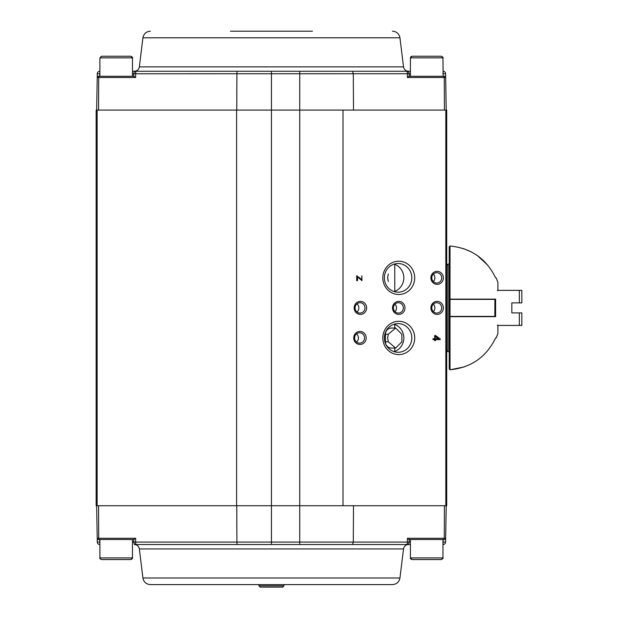<?xml version="1.0" encoding="UTF-8"?>
<svg xmlns="http://www.w3.org/2000/svg" width="618" height="618" viewBox="0 0 618 618"><rect width="100%" height="100%" fill="white"/><g stroke="black" fill="none" stroke-linecap="round" stroke-linejoin="round"><path stroke-width="0.93" d="M449.224 264.079L447.973 264.079L447.973 351.719L449.224 351.719L449.224 361.993M497.266 290.777L497.907 290.313L497.907 282.449L497.907 290.313M497.266 325.022L497.946 325.392L497.907 333.349L497.907 325.485M495.613 277.853L495.613 277.853C486.32 258.726 471.117 248.112 450.028 246.018L450.028 299.135L449.224 299.135L449.224 246.775L450.028 246.018L449.224 246.775M495.613 337.946L495.613 337.946C486.366 357.042 471.163 367.656 450.028 369.78L449.224 369.023L449.224 364.836A0.757 0.757 0 0 1 449.224 364.829M450.051 369.78L464.296 366.899M449.224 369.023L449.224 316.663L495.613 316.663L495.613 299.135L449.224 299.135M450.028 369.78L450.028 316.663L449.224 316.663M463.562 248.645L471.542 252.044M477.529 255.713L487.965 265.416M450.028 299.382L449.224 299.382L449.224 316.408L450.028 316.408L450.028 299.382L494.894 299.382L494.825 316.408L450.028 316.408M96.153 505.717L96.153 110.081L97.119 110.081L97.119 505.717L96.153 505.717M445.833 110.081L446.721 110.081L446.721 505.717L445.833 505.717L445.833 110.081L97.119 110.081M445.833 505.717L97.119 505.717M395.682 348.058L391.418 348.058A6.257 5.995 -90 0 1 385.423 341.8L385.423 334.284A6.257 5.995 -90 0 1 391.418 328.027L395.651 328.027L388.266 334.284L387.633 337.946L388.297 341.8L395.682 348.058L401.885 341.8L401.878 334.284L395.651 328.034M385.423 341.8L388.297 341.8M385.423 334.284L388.266 334.284M353.72 337.946A6.512 6.234 -90 0 1 363.067 332.306A6.512 6.234 -90 0 1 363.067 343.585A6.512 6.234 -90 0 1 353.72 337.946M354.16 307.895A6.512 6.234 -90 0 1 363.515 302.256A6.512 6.234 -90 0 1 363.515 313.535A6.512 6.234 -90 0 1 354.16 307.895M361.824 275.883L361.932 280.618L357.552 276.98L357.552 280.626L356.702 280.626L356.702 275.713L361.939 279.691L361.824 275.883M382.82 337.946A16.655 15.944 -90 0 1 406.737 323.523A16.655 15.944 -90 0 1 406.737 352.368A16.655 15.944 -90 0 1 382.82 337.946M382.82 277.853A16.655 15.944 -90 0 1 406.737 263.43A16.655 15.944 -90 0 1 406.737 292.268A16.655 15.944 -90 0 1 382.82 277.853M430.893 277.853A6.512 6.234 -90 0 1 440.248 272.214A6.512 6.234 -90 0 1 440.248 283.484A6.512 6.234 -90 0 1 430.893 277.853M392.53 307.895A6.512 6.234 -90 0 1 401.878 302.256A6.512 6.234 -90 0 1 401.878 313.535A6.512 6.234 -90 0 1 392.53 307.895M430.893 307.895A6.512 6.234 -90 0 1 440.248 302.256A6.512 6.234 -90 0 1 440.248 313.535A6.512 6.234 -90 0 1 430.893 307.895M434.701 339.637L432.986 339.637L432.986 338.726L434.701 338.726L434.701 335.489L435.52 335.489L440.178 338.888L440.178 339.637L435.52 339.637L435.52 340.642L434.701 340.642L434.701 339.637M434.701 335.489L440.178 338.888M434.346 339.637L432.986 339.637M435.52 339.637L434.701 340.642M439.815 338.888L439.815 339.637M432.986 338.726L434.346 338.726M438.401 338.726L435.157 336.385L435.157 338.726L438.401 338.726M441.7 307.895A5.176 4.959 -90 0 1 436.748 313.071A5.176 4.959 -90 0 1 431.789 307.895A5.176 4.959 -90 0 1 436.748 302.72A5.176 4.959 -90 0 1 441.7 307.895M433.334 311.65A5.176 4.959 90 0 0 433.334 304.149M403.338 307.895A5.176 4.959 -90 0 1 398.378 313.071A5.176 4.959 -90 0 1 393.427 307.895A5.176 4.959 -90 0 1 398.378 302.72A5.176 4.959 -90 0 1 403.338 307.895M394.964 311.65A5.176 4.959 90 0 0 394.964 304.149M441.7 277.853A5.176 4.959 -90 0 1 436.748 283.029A5.176 4.959 -90 0 1 431.789 277.853A5.176 4.959 -90 0 1 436.748 272.677A5.176 4.959 -90 0 1 441.7 277.853M433.334 281.599A5.176 4.959 90 0 0 433.334 274.098M411.82 277.853A14.33 13.72 -90 0 1 398.092 292.183A14.33 13.72 -90 0 1 384.373 277.853A14.33 13.72 -90 0 1 398.092 263.523A14.33 13.72 -90 0 1 411.82 277.853M394.099 264.141A14.33 13.72 -90 0 1 403.832 277.853A14.33 13.72 -90 0 1 394.099 291.557M361.754 279.676L356.702 275.744M357.552 277.258L357.189 276.98L357.189 280.626L356.702 280.626M361.754 280.611L361.824 275.937M364.968 307.895A5.176 4.959 -90 0 1 360.016 313.071A5.176 4.959 -90 0 1 355.056 307.895A5.176 4.959 -90 0 1 360.016 302.72A5.176 4.959 -90 0 1 364.968 307.895M356.957 311.974A5.176 4.959 90 0 0 356.957 303.824M364.527 337.946A5.176 4.959 -90 0 1 359.568 343.121A5.176 4.959 -90 0 1 354.608 337.946A5.176 4.959 -90 0 1 359.568 332.77A5.176 4.959 -90 0 1 364.527 337.946M356.516 342.024A5.176 4.959 90 0 0 356.516 333.867M411.82 337.946A14.33 13.72 -90 0 1 398.092 352.275A14.33 13.72 -90 0 1 384.373 337.946A14.33 13.72 -90 0 1 398.092 323.616A14.33 13.72 -90 0 1 411.82 337.946M394.099 324.234A14.33 13.72 -90 0 1 403.832 337.946A14.33 13.72 -90 0 1 394.099 351.657M388.266 281.507L387.633 277.853L388.297 273.998M96.655 110.081L97.227 77.505A1.251 1.251 0 0 1 97.497 76.748M97.528 76.709A1.251 1.251 0 0 1 98.478 76.277L133.828 76.277L135.643 77.505L98.71 77.505L99.004 76.277M443.129 76.277L442.967 57.868L410.414 57.868L410.414 76.277L409.085 76.277L443.909 76.277L443.129 76.277L443.083 73.766L445.586 73.727L445.655 77.505A1.251 1.251 0 0 0 444.404 76.277L443.129 76.277L444.404 76.277A1.251 1.251 0 0 1 445.655 77.505L446.219 110.081M445.655 77.505L444.265 77.505L443.909 76.277L444.404 76.277M98.579 110.081L98.71 77.505L97.227 77.505A1.251 1.251 0 0 1 98.478 76.277L132.461 76.277L132.461 57.868L130.838 56.238L101.854 56.238M409.085 76.277L407.37 77.505L407.37 73.727L409.162 73.766L409.162 76.277M99.915 76.277L99.915 57.868L132.461 57.868L132.461 71.263L136.223 71.263A2.503 2.503 0 0 0 133.72 73.766L133.72 76.277L135.643 77.505L135.643 73.727A2.503 0.579 -90 0 1 136.223 71.263L410.414 71.263M97.227 77.505L97.289 73.727L99.792 73.766L99.753 76.277M230.452 31.201L312.43 31.201M445.586 73.727A2.503 2.503 0 0 0 443.083 71.263L443.083 71.263A2.503 2.503 0 0 1 445.586 73.727M353.504 110.081L353.303 73.727L352.492 71.263M410.414 73.766L409.162 73.766A2.503 2.503 0 0 0 406.659 71.263A2.503 0.711 -90 0 1 407.37 73.727L132.461 73.766M99.915 73.766L99.792 71.263A2.503 2.503 0 0 0 97.289 73.727M399.954 37.798L403.523 66.868L139.351 66.868L142.92 37.798L399.954 37.798C399.128 33.727 396.64 31.526 392.5 31.201M403.523 66.868C404.079 69.579 405.732 71.047 408.498 71.263L299.738 71.263L299.738 542.071L353.303 542.071L352.492 544.528L136.223 544.528A2.503 2.503 0 0 1 133.72 542.025L133.828 539.522L98.478 539.522L99.915 539.522L99.915 557.93C99.537 558.402 100.077 558.942 101.537 559.553L130.838 559.553L132.461 557.93L99.915 557.93C99.444 558.162 99.985 558.703 101.537 559.553M133.72 539.522L135.643 538.293L135.643 542.071L271.441 542.071L271.441 71.263L136.223 71.263M96.655 505.717L97.227 538.293A1.251 1.251 0 0 0 98.478 539.522L99.753 539.522L99.792 542.025L97.289 542.071L97.227 538.293A1.251 1.251 0 0 0 97.497 539.05M445.346 539.089A1.251 1.251 0 0 1 444.404 539.522L409.085 539.522L407.37 538.293L444.265 538.293L443.909 539.522L443.129 539.522L444.404 539.522A1.251 1.251 0 0 0 445.655 538.293A1.251 1.251 0 0 1 445.385 539.05M97.528 539.089A1.251 1.251 0 0 0 98.478 539.522M409.085 539.522L409.162 542.025L407.37 542.071L407.37 538.293M446.219 505.717L445.586 542.071L443.083 542.025L443.129 539.522M442.967 542.025L443.083 544.528A2.503 2.503 0 0 0 445.586 542.071L445.655 538.293L444.265 538.293L444.427 505.717M142.92 578L399.954 578C399.128 582.071 396.64 584.265 392.5 584.597L150.383 584.597C146.234 584.265 143.755 582.071 142.92 578L139.351 548.931C138.803 546.219 137.142 544.752 134.384 544.528L136.223 544.528A2.503 2.503 0 0 1 133.72 542.025L135.643 542.071A2.503 0.579 -90 0 0 136.223 544.528M99.915 544.528L99.792 544.528A2.503 2.503 0 0 1 97.289 542.071A2.503 2.503 0 0 0 99.792 544.528L99.915 542.025M353.504 505.717L353.303 542.071L407.37 542.071A2.503 0.711 -90 0 1 406.659 544.528A2.503 2.503 0 0 0 409.162 542.025L410.414 542.025M141.089 544.528L271.441 544.528L271.441 542.071L299.738 542.071L299.738 544.528L410.414 544.528L352.492 544.528M406.659 544.528A2.503 2.503 0 0 0 409.162 542.025M399.954 578L403.523 548.931C404.079 546.219 405.732 544.752 408.498 544.528M124.473 559.553L122.565 559.553M442.967 539.522L442.967 557.93L441.337 559.553L412.044 559.553L410.414 557.93C410.035 558.394 410.576 558.935 412.044 559.553M426.52 559.553L419.097 559.553M410.414 57.868L412.044 56.238L441.337 56.238C442.905 57.134 443.446 57.675 442.967 57.868L441.337 56.238M420.758 56.238L429.201 56.238M260.649 31.201L282.225 31.201M258.919 585.849L283.963 585.849L282.704 587.1L260.17 587.1L258.919 585.849L258.919 584.597M519.344 302.89L519.344 290.367L521.847 290.367L521.847 302.89L511.828 302.89L511.828 312.909L521.847 312.909L521.847 325.423L497.946 325.423M519.344 312.909L519.344 325.423M519.344 290.367L497.946 290.367M236.617 110.081L236.617 505.717M343.005 110.081L343.005 505.717M444.427 110.081L444.265 77.505L407.37 77.505M443.083 71.263L442.967 73.766M236.756 110.081L236.903 73.727A2.503 0.579 -90 0 1 237.482 71.263M97.227 538.293L98.71 538.293L99.004 539.522M98.579 505.717L98.71 538.293L135.643 538.293M132.461 542.025L133.72 542.025M236.756 505.717L236.903 542.071A2.503 0.579 -90 0 0 237.482 544.528M403.523 548.931L139.351 548.931M441.337 559.553C442.897 558.68 443.438 558.131 442.967 557.93L410.414 557.93L410.414 539.522M446.721 350.468L447.973 351.719M446.721 265.331L447.973 264.079M497.907 282.449L496.177 277.853M497.907 333.349L496.177 337.946M494.894 316.408L494.894 299.382M394.763 264.373L394.763 291.333M394.763 324.465L394.763 328.027M394.763 348.058L394.763 351.426M142.92 37.798C143.755 33.727 146.234 31.526 150.383 31.201M139.351 66.868C138.803 69.579 137.142 71.047 134.384 71.263M132.461 539.522L132.461 557.93C132.885 558.224 132.345 558.765 130.838 559.553M99.915 57.868L101.537 56.238L99.915 57.868L99.915 71.263M132.461 57.868C132.963 57.644 132.422 57.103 130.838 56.238M410.646 57.026L411.325 56.408M283.963 585.849L283.963 584.597"/></g></svg>
